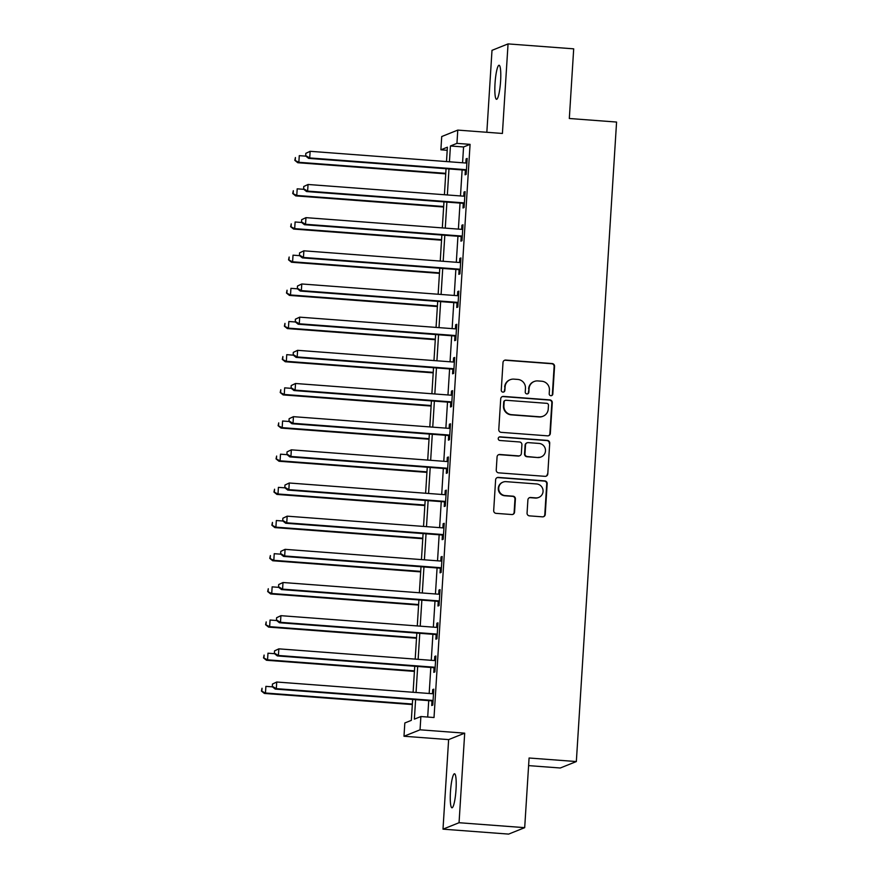 <?xml version="1.0" encoding="UTF-8"?>
<svg xmlns="http://www.w3.org/2000/svg" width="878" height="878" viewBox="0 0 878 878"><rect width="100%" height="100%" fill="white"/><g stroke="black" fill="none" stroke-linecap="round" stroke-linejoin="round"><path stroke-width="1.32" d="M550.89 395.715A1.833 1.8 68.1 0 0 552.811 394.035L554.556 366.356A2.612 2.579 68.1 0 0 552.141 363.558L505.75 360.068A2.612 2.579 68.1 0 0 503.006 362.482L501.261 390.15A1.833 1.8 68.1 0 0 503.752 391.994A1.833 1.8 68.1 0 0 504.872 390.425L505.102 386.847A8.374 8.242 68.1 0 1 513.871 379.131L517.735 379.417A8.374 8.242 68.1 0 1 525.461 388.372L525.231 391.961A1.833 1.8 68.1 0 0 527.722 393.794A1.833 1.8 68.1 0 0 528.841 392.225L529.072 388.647A8.374 8.242 68.1 0 1 537.841 380.931L541.704 381.228A8.374 8.242 68.1 0 1 549.43 390.183L549.2 393.761A1.833 1.8 68.1 0 0 550.89 395.715M551.461 395.671A1.833 1.8 68.1 0 0 552.372 394.211L554.117 366.532A2.612 2.579 68.1 0 0 551.702 363.733L505.311 360.243A2.612 2.579 68.1 0 0 504.4 360.342M503.522 392.06A1.833 1.8 68.1 0 0 504.433 390.6L505.102 386.847M527.491 393.871A1.833 1.8 68.1 0 0 528.402 392.4L529.072 388.647M456.011 789.673A17.066 2.7 -85.7 0 0 454.519 773.759A17.066 2.7 -85.7 0 0 450.458 791.901A17.066 2.7 -85.7 0 0 451.95 807.804A17.066 2.7 -85.7 0 0 456.011 789.673M500.592 81.171A17.066 2.7 -85.7 0 0 499.088 65.257A17.066 2.7 -85.7 0 0 495.027 83.399A17.066 2.7 -85.7 0 0 496.531 99.302A17.066 2.7 -85.7 0 0 500.592 81.171M527.063 513.07A2.612 2.579 68.1 0 0 529.478 515.869L542.494 516.846A2.612 2.579 68.1 0 0 545.238 514.431L547.17 483.701A2.612 2.579 68.1 0 0 544.755 480.903L498.364 477.412A2.612 2.579 68.1 0 0 495.62 479.816L493.688 510.557A2.612 2.579 68.1 0 0 496.103 513.356L511.819 514.541A2.612 2.579 68.1 0 0 514.563 512.126L515.397 498.967A2.612 2.579 68.1 0 0 512.982 496.169L505.179 495.587A7.002 6.892 68.1 0 1 503.017 482.121A7.002 6.892 68.1 0 1 506.057 481.649L536.601 483.954A7.002 6.892 68.1 0 1 538.774 497.42A7.002 6.892 68.1 0 1 535.723 497.881L530.63 497.497A2.612 2.579 68.1 0 0 527.897 499.911L527.063 513.07M524.693 827.658L508.636 834.1L442.995 829.161L459.051 822.719L524.693 827.658L529.083 757.999L576.341 761.555L616.575 122.053L569.317 118.497L573.696 48.839L508.055 43.9L502.414 133.456L457.778 130.098L456.944 143.366L470.07 144.354L434.017 717.524L420.88 716.536L420.046 729.805L403.99 736.247L404.824 722.978L411.332 720.366L412.649 699.426M459.051 822.719L464.692 733.163L420.046 729.805M547.587 435.839A2.612 2.579 68.1 0 0 550.33 433.425L552.262 402.695A2.612 2.579 68.1 0 0 549.847 399.896L503.456 396.406A2.612 2.579 68.1 0 0 500.723 398.821L498.781 429.551A2.612 2.579 68.1 0 0 501.195 432.349L547.587 435.839M549.716 443.192L547.784 473.933A2.612 2.579 68.1 0 1 545.04 476.337L498.649 472.847A2.612 2.579 68.1 0 1 496.235 470.048L497.069 456.9A2.612 2.579 68.1 0 1 499.801 454.486L518.624 455.901A2.612 2.579 68.1 0 0 521.356 453.498L521.905 444.762A2.612 2.579 68.1 0 0 519.502 441.963L499.911 440.493A1.833 1.8 68.1 0 1 499.341 436.97A1.833 1.8 68.1 0 1 500.142 436.849L547.301 440.394A2.612 2.579 68.1 0 1 549.716 443.192L547.784 473.933M508.055 43.9L491.998 50.342L486.84 132.282M470.07 144.354L463.562 146.966L462.574 162.77M462.124 169.915L460.478 195.937M460.028 203.092L458.393 229.114M457.943 236.259L456.308 262.281M455.858 269.425L454.222 295.447M453.772 302.592L452.137 328.613M451.687 335.769L450.052 361.791M449.602 368.936L447.967 394.957M447.517 402.102L445.87 428.124M445.42 435.279L443.785 461.301M443.335 468.446L441.7 494.468M441.25 501.612L439.615 527.634M439.165 534.779L437.529 560.801M437.079 567.956L435.444 593.978M434.994 601.123L433.359 627.144M432.909 634.289L431.263 660.311M430.813 667.467L429.177 693.488M428.727 700.633L427.696 717.052M465.362 170.486L465.088 174.81L466.174 174.371L467.173 158.446L466.097 158.885L465.834 163.001M463.277 203.663L463.002 207.976L464.089 207.537L465.088 191.623L464.001 192.052L463.749 196.167M461.191 236.83L460.917 241.143L462.004 240.715L463.002 224.79L461.916 225.229L461.663 229.345M459.106 269.996L458.832 274.32L459.918 273.881L460.917 257.956L459.831 258.395L459.578 262.511M457.01 303.173L456.747 307.487L457.833 307.048L458.832 291.134L457.745 291.562L457.482 295.677M454.925 336.34L454.661 340.653L455.737 340.225L456.747 324.3L455.66 324.739L455.397 328.855M452.839 369.506L452.565 373.819L453.652 373.391L454.661 357.467L453.575 357.906L453.311 362.021M450.754 402.673L450.48 406.997L451.566 406.558L452.565 390.633L451.49 391.072L451.226 395.188M448.669 435.85L448.395 440.163L449.481 439.724L450.48 423.811L449.393 424.239L449.141 428.354M446.584 469.017L446.309 473.33L447.396 472.902L448.395 456.977L447.308 457.416L447.056 461.532M444.498 502.183L444.224 506.507L445.311 506.068L446.309 490.144L445.223 490.582L444.97 494.698M442.402 535.361L442.139 539.674L443.225 539.235L444.224 523.321L443.138 523.749L442.874 527.865M440.317 568.527L440.054 572.84L441.129 572.412L442.139 556.487L441.052 556.926L440.789 561.042M438.232 601.693L437.957 606.018L439.044 605.579L440.054 589.654L438.967 590.093L438.704 594.208M436.146 634.86L435.872 639.184L436.959 638.745L437.957 622.82L436.882 623.259L436.618 627.375M434.061 668.037L433.787 672.35L434.873 671.911L435.872 655.998L434.786 656.426L434.533 660.541M431.976 701.204L431.702 705.517L432.788 705.089L433.787 689.164L432.7 689.603L432.448 693.719M528.6 765.616L560.285 767.998L576.341 761.555M464.692 733.163L448.625 739.605L442.995 829.161M448.625 739.605L403.99 736.247M447.198 150.281L440.888 149.809L441.722 136.54L457.778 130.098M415.601 699.645L414.372 719.148L420.88 716.536M456.944 143.366L450.436 145.978L449.437 161.782M448.987 168.927L447.352 194.949M446.902 202.105L445.267 228.126M444.817 235.271L443.181 261.293M442.731 268.438L441.096 294.459M440.646 301.604L439.011 327.626M438.561 334.781L436.915 360.803M436.465 367.948L434.829 393.97M434.38 401.114L432.744 427.136M432.294 434.292L430.659 460.313M430.209 467.458L428.574 493.48M428.124 500.625L426.488 526.646M426.039 533.791L424.403 559.813M423.953 566.968L422.307 592.99M421.857 600.135L420.222 626.157M419.772 633.301L418.137 659.323M417.687 666.479L416.051 692.501M446.496 161.563L447.396 147.197L440.888 149.809M413.099 692.27L414.745 666.248M415.195 659.104L416.83 633.082M417.28 625.937L418.916 599.915M419.366 592.771L421.001 566.749M421.451 559.593L423.086 533.572M423.536 526.427L425.171 500.405M425.621 493.26L427.257 467.239M427.707 460.083L429.353 434.061M429.803 426.917L431.438 400.895M431.888 393.75L433.523 367.728M433.973 360.584L435.609 334.562M436.059 327.406L437.694 301.384M438.144 294.24L439.779 268.218M440.229 261.073L441.864 235.052M442.314 227.896L443.961 201.874M444.411 194.729L446.046 168.708M463.562 146.966L450.436 145.978M466.097 158.885L467.151 158.962M464.001 192.052L465.055 192.139M461.916 225.229L462.969 225.306M459.831 258.395L460.884 258.472M457.745 291.562L458.799 291.639M455.66 324.739L456.714 324.816M453.575 357.906L454.628 357.983M451.49 391.072L452.532 391.149M449.393 424.239L450.447 424.326M447.308 457.416L448.362 457.493M445.223 490.582L446.276 490.659M443.138 523.749L444.191 523.826M441.052 556.926L442.106 557.003M438.967 590.093L440.021 590.17M436.882 623.259L437.924 623.336M434.786 656.426L435.839 656.514M432.7 689.603L433.754 689.68M534.197 381.491L533.758 381.667A8.374 8.242 68.1 0 0 528.633 388.822M510.228 379.691L509.789 379.867A8.374 8.242 68.1 0 0 504.663 387.022M548.509 435.74A2.612 2.579 68.1 0 0 549.902 433.6L551.834 402.87A2.612 2.579 68.1 0 0 549.419 400.072L503.028 396.582A2.612 2.579 68.1 0 0 502.106 396.68M548.476 405.285A1.833 1.8 68.1 0 0 546.785 403.331L506.068 400.269A1.833 1.8 68.1 0 0 504.148 401.948L503.906 405.724A8.374 8.242 68.1 0 0 511.633 414.679L539.465 416.776A8.374 8.242 68.1 0 0 548.234 409.06L548.476 405.285M505.267 400.39L504.839 400.566A1.833 1.8 68.1 0 0 503.709 402.124L504.148 401.948M543.109 416.216L542.681 416.391A8.374 8.242 68.1 0 1 539.037 416.951L511.194 414.855A8.374 8.242 68.1 0 1 503.478 405.899L503.709 402.124M545.962 476.238A2.612 2.579 68.1 0 0 547.345 474.109M519.754 455.726L519.326 455.901A2.612 2.579 68.1 0 1 518.185 456.077L499.373 454.661A2.612 2.579 68.1 0 0 498.452 454.76M549.288 443.368A2.612 2.579 68.1 0 0 546.873 440.569L499.703 437.024A1.833 1.8 68.1 0 0 499.132 437.068M538.148 457.372A7.002 6.892 68.1 0 0 545.403 449.349A7.002 6.892 68.1 0 0 539.015 443.434L528.26 442.633A2.612 2.579 68.1 0 0 525.516 445.036L524.967 453.761A2.612 2.579 68.1 0 0 527.382 456.56L537.709 457.548A7.002 6.892 68.1 0 0 540.749 457.076L541.188 456.9M527.118 442.808L526.69 442.973A2.612 2.579 68.1 0 0 525.088 445.212L525.516 445.036M537.709 457.548L526.954 456.736A2.612 2.579 68.1 0 1 524.539 453.937L525.088 445.212M538.774 497.42L538.335 497.585A7.002 6.892 68.1 0 1 535.295 498.056L530.202 497.672A2.612 2.579 68.1 0 0 529.28 497.771M503.017 482.121L502.578 482.296A7.002 6.892 68.1 0 0 504.751 495.763L505.179 495.587M512.741 514.442A2.612 2.579 68.1 0 0 514.135 512.302L514.958 499.143A2.612 2.579 68.1 0 0 512.543 496.344L504.751 495.763M543.416 516.747A2.612 2.579 68.1 0 0 544.799 514.607L546.731 483.866A2.612 2.579 68.1 0 0 544.327 481.078L497.925 477.588A2.612 2.579 68.1 0 0 497.014 477.687M305.851 156.152L299.277 155.658L298.86 162.287L297.774 162.726L445.717 173.855M295.249 160.169L295.414 157.524L294.81 160.345L298.86 162.287L445.75 173.339M297.774 162.726L294.81 160.345M305.829 153.343L305.665 155.999L305.829 153.343L310.132 151.301L465.57 163.001A2.667 2.623 68.1 0 0 466.569 162.88L466.909 162.77M306.268 153.167L310.132 151.301L309.714 157.941L308.628 158.369L464.067 170.069A2.667 2.623 68.1 0 1 465.044 170.332L466.394 171.001M466.448 170.058L466.119 169.893A2.667 2.623 68.1 0 0 465.153 169.63L309.714 157.941L306.104 155.823M305.665 155.999L308.628 158.369M303.766 189.319L297.192 188.825L296.775 195.454L295.688 195.893L443.631 207.021M293.164 193.347L293.329 190.691L292.725 193.522L296.775 195.454L443.664 206.506M295.688 195.893L292.725 193.522M301.681 222.485L295.107 221.991L294.69 228.631L293.603 229.059L441.546 240.188M291.079 226.513L291.244 223.857L290.64 226.689L294.69 228.631L441.579 239.672M293.603 229.059L290.64 226.689M299.596 255.663L293.022 255.169L292.604 261.798L291.518 262.237L439.461 273.365M288.983 259.679L289.158 257.024L288.555 259.855L292.604 261.798L439.494 272.849M291.518 262.237L288.555 259.855M303.744 186.509L303.579 189.165L303.744 186.509L308.046 184.479L463.485 196.167A2.667 2.623 68.1 0 0 464.473 196.046L464.824 195.937M304.183 186.334L308.046 184.479L307.629 191.108L306.543 191.547L461.982 203.235A2.667 2.623 68.1 0 1 462.947 203.498L464.297 204.168M464.363 203.224L464.034 203.059A2.667 2.623 68.1 0 0 463.068 202.796L307.629 191.108L304.007 188.989M303.579 189.165L306.543 191.547M301.659 219.687L301.494 222.332L301.659 219.687L305.961 217.645L461.4 229.334A2.667 2.623 68.1 0 0 462.388 229.213L462.728 229.103M302.087 219.511L305.961 217.645L305.533 224.274L304.457 224.713L459.896 236.401A2.667 2.623 68.1 0 1 460.862 236.665L462.212 237.334M462.278 236.391L461.949 236.237A2.667 2.623 68.1 0 0 460.983 235.973L305.533 224.274L301.922 222.156M301.494 222.332L304.457 224.713M299.574 252.853L299.409 255.509L299.574 252.853L303.865 250.812L459.315 262.5A2.667 2.623 68.1 0 0 460.302 262.39L460.643 262.281M300.002 252.677L303.865 250.812L303.448 257.452L302.361 257.88L457.811 269.579A2.667 2.623 68.1 0 1 458.777 269.842L460.127 270.512M460.182 269.568L459.863 269.403A2.667 2.623 68.1 0 0 458.898 269.14L303.448 257.452L299.837 255.333M299.409 255.509L302.361 257.88M297.51 288.829L290.936 288.335L290.508 294.964L289.433 295.403L437.376 306.532M286.897 292.857L287.062 290.201L286.469 293.022L290.508 294.964L437.409 306.016M289.433 295.403L286.469 293.022M297.488 286.019L297.313 288.675L297.488 286.019L301.78 283.978L457.229 295.677A2.667 2.623 68.1 0 0 458.217 295.557L458.557 295.447M297.916 285.844L301.78 283.978L301.363 290.618L300.276 291.057L455.726 302.745A2.667 2.623 68.1 0 1 456.692 303.009L458.042 303.678M458.096 302.734L457.778 302.57A2.667 2.623 68.1 0 0 456.812 302.306L301.363 290.618L297.752 288.5M297.313 288.675L300.276 291.057M295.425 321.996L288.84 321.502L288.423 328.142L287.336 328.57L435.29 339.698M284.812 326.023L284.977 323.367L284.384 326.199L288.423 328.142L435.323 339.182M287.336 328.57L284.384 326.199M293.34 355.173L286.755 354.668L286.338 361.308L285.251 361.747L433.194 372.865M282.727 359.19L282.892 356.534L282.288 359.365L286.338 361.308L433.227 372.36M285.251 361.747L282.288 359.365M291.244 388.339L284.67 387.846L284.252 394.474L283.166 394.913L431.109 406.042M280.642 392.356L280.806 389.711L280.203 392.532L284.252 394.474L431.142 405.526M283.166 394.913L280.203 392.532M289.158 421.506L282.584 421.012L282.167 427.652L281.081 428.08L429.024 439.209M278.556 425.534L278.721 422.878L278.117 425.709L282.167 427.652L429.057 438.693M281.081 428.08L278.117 425.709M287.073 454.672L280.499 454.178L280.082 460.818L278.995 461.246L426.938 472.375M276.46 458.7L276.636 456.044L276.032 458.876L280.082 460.818L426.971 471.859M278.995 461.246L276.032 458.876M295.392 319.186L295.227 321.842L295.392 319.186L299.694 317.156L455.133 328.844A2.667 2.623 68.1 0 0 456.132 328.723L456.472 328.613M295.831 319.021L299.694 317.156L299.277 323.784L298.191 324.223L453.641 335.912A2.667 2.623 68.1 0 1 454.606 336.175L455.956 336.845M456.011 335.901L455.693 335.747A2.667 2.623 68.1 0 0 454.716 335.473L299.277 323.784L295.666 321.666M295.227 321.842L298.191 324.223M293.307 352.363L293.142 355.008L293.307 352.363L297.609 350.322L453.048 362.01A2.667 2.623 68.1 0 0 454.047 361.901L454.387 361.78M293.746 352.188L297.609 350.322L297.192 356.951L296.106 357.39L451.544 369.078A2.667 2.623 68.1 0 1 452.521 369.353L453.871 370.011M453.926 369.078L453.608 368.914A2.667 2.623 68.1 0 0 452.631 368.65L297.192 356.951L293.581 354.844M293.142 355.008L296.106 357.39M291.222 385.53L291.057 388.186L291.222 385.53L295.524 383.488L450.963 395.188A2.667 2.623 68.1 0 0 451.961 395.067L452.302 394.957M291.661 385.354L295.524 383.488L295.107 390.128L294.02 390.556L449.459 402.256A2.667 2.623 68.1 0 1 450.425 402.519L451.786 403.189M451.841 402.245L451.511 402.08A2.667 2.623 68.1 0 0 450.546 401.817L295.107 390.128L291.485 388.01M291.057 388.186L294.02 390.556M289.136 418.696L288.972 421.352L289.136 418.696L293.439 416.666L448.877 428.354A2.667 2.623 68.1 0 0 449.865 428.234L450.216 428.124M289.575 418.521L293.439 416.666L293.022 423.295L291.935 423.734L447.374 435.422A2.667 2.623 68.1 0 1 448.34 435.686L449.69 436.355M449.755 435.411L449.426 435.258A2.667 2.623 68.1 0 0 448.46 434.983L293.022 423.295L289.4 421.177M288.972 421.352L291.935 423.734M287.051 451.874L286.886 454.519L287.051 451.874L291.342 449.832L446.792 461.521A2.667 2.623 68.1 0 0 447.78 461.4L448.12 461.29M287.479 451.698L291.342 449.832L290.925 456.461L289.85 456.9L445.289 468.589A2.667 2.623 68.1 0 1 446.254 468.852L447.604 469.521M447.67 468.578L447.341 468.424A2.667 2.623 68.1 0 0 446.375 468.161L290.925 456.461L287.315 454.343M286.886 454.519L289.85 456.9M284.988 487.85L278.414 487.356L277.997 493.985L276.91 494.424L424.853 505.552M274.375 491.867L274.551 489.211L273.947 492.042L277.997 493.985L424.886 505.037M276.91 494.424L273.947 492.042M284.966 485.04L284.79 487.696L284.966 485.04L289.257 482.999L444.707 494.687A2.667 2.623 68.1 0 0 445.695 494.577L446.035 494.468M285.394 484.865L289.257 482.999L288.84 489.639L287.754 490.067L443.203 501.766A2.667 2.623 68.1 0 1 444.169 502.029L445.519 502.699M445.574 501.755L445.256 501.59A2.667 2.623 68.1 0 0 444.29 501.327L288.84 489.639L285.229 487.52M284.79 487.696L287.754 490.067M282.903 521.016L276.329 520.522L275.901 527.151L274.825 527.59L422.768 538.719M272.29 525.044L272.454 522.388L271.862 525.209L275.901 527.151L422.801 538.203M274.825 527.59L271.862 525.209M282.881 518.207L282.705 520.863L282.881 518.207L287.172 516.165L442.622 527.865A2.667 2.623 68.1 0 0 443.609 527.744L443.95 527.634M283.309 518.031L287.172 516.165L286.755 522.805L285.668 523.244L441.118 534.932A2.667 2.623 68.1 0 1 442.084 535.196L443.434 535.865M443.489 534.921L443.171 534.757A2.667 2.623 68.1 0 0 442.205 534.493L286.755 522.805L283.144 520.687M282.705 520.863L285.668 523.244M280.817 554.183L274.232 553.689L273.815 560.329L272.729 560.757L420.683 571.885M270.204 558.21L270.369 555.554L269.776 558.386L273.815 560.329L420.705 571.369M272.729 560.757L269.776 558.386M280.784 551.373L280.62 554.029L280.784 551.373L285.087 549.343L440.526 561.031A2.667 2.623 68.1 0 0 441.524 560.91L441.864 560.801M281.223 551.208L285.087 549.343L284.67 555.972L283.583 556.411L439.033 568.099A2.667 2.623 68.1 0 1 439.999 568.362L441.349 569.032M441.404 568.088L441.085 567.934A2.667 2.623 68.1 0 0 440.108 567.66L284.67 555.972L281.059 553.853M280.62 554.029L283.583 556.411M278.732 587.36L272.147 586.855L271.73 593.495L270.643 593.934L418.586 605.052M268.119 591.377L268.284 588.721L267.68 591.553L271.73 593.495L418.619 604.547M270.643 593.934L267.68 591.553M278.699 584.55L278.535 587.206L278.699 584.55L283.001 582.509L438.44 594.197A2.667 2.623 68.1 0 0 439.439 594.088L439.779 593.967M279.138 584.375L283.001 582.509L282.584 589.138L281.498 589.577L436.937 601.265A2.667 2.623 68.1 0 1 437.913 601.54L439.263 602.198M439.318 601.265L438.989 601.101A2.667 2.623 68.1 0 0 438.023 600.837L282.584 589.138L278.974 587.031M278.535 587.206L281.498 589.577M276.636 620.526L270.062 620.033L269.645 626.662L268.558 627.101L416.501 638.229M266.034 624.543L266.199 621.898L265.595 624.719L269.645 626.662L416.534 637.713M268.558 627.101L265.595 624.719M276.614 617.717L276.449 620.373L276.614 617.717L280.916 615.676L436.355 627.375A2.667 2.623 68.1 0 0 437.354 627.254L437.694 627.144M277.053 617.541L280.916 615.676L280.499 622.315L279.413 622.743L434.851 634.443A2.667 2.623 68.1 0 1 435.817 634.706L437.167 635.376M437.233 634.432L436.904 634.267A2.667 2.623 68.1 0 0 435.938 634.004L280.499 622.315L276.877 620.197M276.449 620.373L279.413 622.743M274.551 653.693L267.977 653.199L267.56 659.839L266.473 660.267L414.416 671.396M263.949 657.721L264.113 655.065L263.51 657.896L267.56 659.839L414.449 670.88M266.473 660.267L263.51 657.896M274.529 650.883L274.364 653.539L274.529 650.883L278.831 648.853L434.27 660.541A2.667 2.623 68.1 0 0 435.258 660.421L435.609 660.311M274.968 650.708L278.831 648.853L278.414 655.482L277.327 655.921L432.766 667.609A2.667 2.623 68.1 0 1 433.732 667.873L435.082 668.542M435.148 667.598L434.819 667.445A2.667 2.623 68.1 0 0 433.853 667.17L278.414 655.482L274.792 653.364M274.364 653.539L277.327 655.921M272.443 684.061L272.279 686.706L272.443 684.061L276.735 682.019L432.185 693.708A2.667 2.623 68.1 0 0 433.172 693.587L433.512 693.477M272.871 683.885L276.735 682.019L276.318 688.648L275.242 689.087L430.681 700.776A2.667 2.623 68.1 0 1 431.647 701.039L432.997 701.709M433.063 700.765L432.733 700.611A2.667 2.623 68.1 0 0 431.767 700.348L276.318 688.648L272.707 686.541M272.279 686.706L275.242 689.087M272.465 686.859L265.891 686.366L265.474 693.005L264.388 693.433L412.331 704.562M261.853 690.887L262.028 688.231L261.424 691.063L265.474 693.005L412.364 704.046M264.388 693.433L261.424 691.063M466.119 169.893L465.044 170.332M465.153 169.63L464.067 170.069M464.034 203.059L462.947 203.498M463.068 202.796L461.982 203.235M461.949 236.237L460.862 236.665M460.983 235.973L459.896 236.401M459.863 269.403L458.777 269.842M458.898 269.14L457.811 269.579M457.778 302.57L456.692 303.009M456.812 302.306L455.726 302.745M455.693 335.747L454.606 336.175M454.716 335.473L453.641 335.912M453.608 368.914L452.521 369.353M452.631 368.65L451.544 369.078M451.511 402.08L450.425 402.519M450.546 401.817L449.459 402.256M449.426 435.258L448.34 435.686M448.46 434.983L447.374 435.422M447.341 468.424L446.254 468.852M446.375 468.161L445.289 468.589M445.256 501.59L444.169 502.029M444.29 501.327L443.203 501.766M443.171 534.757L442.084 535.196M442.205 534.493L441.118 534.932M441.085 567.934L439.999 568.362M440.108 567.66L439.033 568.099M438.989 601.101L437.913 601.54M438.023 600.837L436.937 601.265M436.904 634.267L435.817 634.706M435.938 634.004L434.851 634.443M434.819 667.445L433.732 667.873M433.853 667.17L432.766 667.609M432.733 700.611L431.647 701.039M431.767 700.348L430.681 700.776"/></g></svg>

